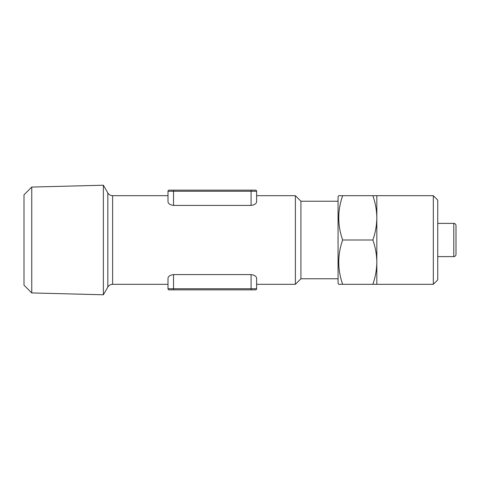 <?xml version="1.0" encoding="UTF-8"?>
<svg xmlns="http://www.w3.org/2000/svg" width="480" height="480" viewBox="0 0 480 480"><rect width="100%" height="100%" fill="white"/><g stroke="black" fill="none" stroke-linecap="round" stroke-linejoin="round"><path stroke-width="0.72" d="M338.058 196.8L338.694 195.69L342.654 195.69C337.458 210.42 337.458 225.192 342.654 240C337.458 254.73 337.458 269.502 342.654 284.31L338.694 284.31L338.058 283.2L338.058 196.8M341.31 284.31L372.87 284.31C375.396 277.074 376.716 269.688 376.824 262.152C376.716 254.604 375.402 247.218 372.87 240C375.396 232.764 376.716 225.384 376.824 217.848C376.716 210.294 375.402 202.914 372.87 195.69L433.32 195.69L437.748 200.124L437.748 279.876L433.32 284.31L372.87 284.31M31.752 187.062L31.752 292.938L24 285.186L24 194.814L31.752 187.062L103.374 185.22L103.374 294.78L107.82 287.076A5.538 5.538 0 0 1 112.614 284.31L168 284.31M437.748 256.614L453.786 256.614A2.214 2.214 0 0 0 456 254.4L456 225.6A2.214 2.214 0 0 0 453.786 223.386L437.748 223.386M338.058 278.772L300.924 278.772L300.924 201.228L295.386 195.69L256.614 195.69L256.614 191.262A1.11 1.11 0 0 0 255.51 190.152L251.076 190.152L255.51 190.152A1.11 1.11 0 0 1 256.614 191.262L168 191.262A1.11 1.11 0 0 1 169.11 190.152L173.538 190.152L169.11 190.152M300.924 278.772L295.386 284.31L295.386 195.69M168 195.69L112.614 195.69A5.538 5.538 0 0 1 107.82 192.924L103.374 185.22M168 191.262L168 201.63C168.126 203.622 169.974 204.882 173.538 205.41L251.076 205.41C254.634 204.888 256.482 203.628 256.614 201.63L256.614 191.262M173.538 274.59C169.98 275.112 168.132 276.372 168 278.37L168 288.738A1.11 1.11 0 0 0 169.11 289.848L173.538 289.848L169.11 289.848A1.11 1.11 0 0 1 168 288.738L173.538 288.738L173.538 274.59L251.076 274.59C254.634 275.112 256.482 276.372 256.614 278.37L256.614 288.738L256.614 284.31L295.386 284.31M338.058 201.228L300.924 201.228M173.538 205.41L173.538 190.152L251.076 190.152L251.076 205.41M256.614 288.738A1.11 1.11 0 0 1 255.51 289.848A1.11 1.11 0 0 0 256.614 288.738L251.076 288.738L251.076 289.848L255.51 289.848L173.538 289.848L173.538 288.738L251.076 288.738L251.076 274.59M376.824 284.31L376.824 195.69M433.32 284.31L433.32 195.69M372.87 195.69L342.654 195.69M372.87 240L342.654 240M453.786 256.614L453.786 223.386M107.82 192.924L107.82 287.076M112.614 195.69L112.614 284.31M31.752 292.938L103.374 294.78"/></g></svg>

